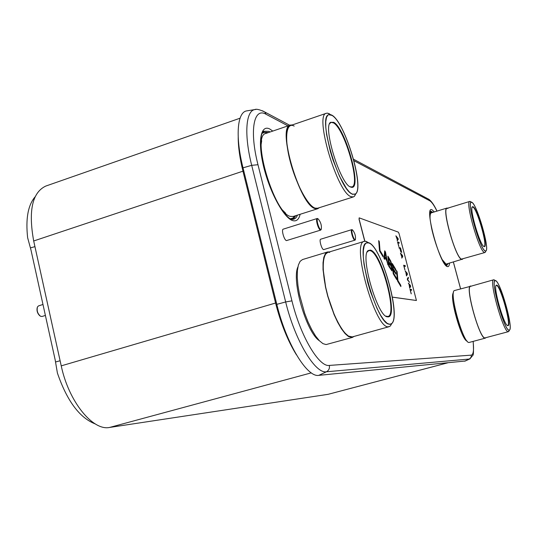 <?xml version="1.0" encoding="UTF-8"?>
<svg xmlns="http://www.w3.org/2000/svg" width="537" height="537" viewBox="0 0 537 537"><rect width="100%" height="100%" fill="white"/><g stroke="black" fill="none" stroke-linecap="round" stroke-linejoin="round"><path stroke-width="0.81" d="M238.206 137.445C238.227 147.057 239.797 158.281 242.939 171.122L275.568 303.002C280.838 323.61 287.778 340.854 296.377 354.729M240.066 118.2L45.726 186.091C32.254 192.501 28.239 210.799 33.69 240.972L61.238 365.858C68.709 401.649 92.881 431.13 109.595 427.445L328.114 394.319L447.677 362.851M247.423 110.776L246.463 110.931C237.179 112.528 235.193 136.828 243.013 167.833L276.803 304.345C286.234 343.667 307.171 377.773 318.81 375.35L465.203 361.025M35.066 196.864C28.025 205.134 25.548 218.76 27.642 237.75L30.965 249.9L55.17 359.871L57.399 373.02C67.004 400.931 79.651 417.914 95.331 423.968M386.774 260.74L384.774 257.398L384.593 259.351L383.989 258.344L384.734 250.792L385.526 252.135L387.996 265.03L386.774 260.74M384.505 259.203L384.774 257.398M416.356 300.498L392.44 297.169M392.433 297.122L416.423 300.485L399.125 233.783L398.347 232.145L359.253 217.881L359.085 219.432L359.119 217.908M359.085 219.432L364.751 241.254M395.95 236.038L398.165 239.415L397.205 240.791M397.514 241.952L398.957 242.435L399.139 243.12M397.897 242.711L398.897 246.51L397.494 241.885L399.058 242.402L399.26 243.16L397.796 242.744L398.783 246.47M398.984 247.523L400.421 247.973L401.602 252.45M400.092 248.503L400.763 251.732L399.897 248.443L399.166 248.215L398.964 247.456L400.521 247.946L401.716 252.484L400.521 248.638L399.991 248.537L400.844 251.759M400.495 253.249L402.421 255.545L402.683 256.552L401.75 258.022M403.663 265.291L405.086 265.654L405.267 266.359M404.046 266.05L404.858 269.816L403.649 265.231L405.187 265.627L405.388 266.386L403.952 266.077L404.938 269.836M405.18 271.044L407.093 273.259L407.355 274.273L406.449 275.837M408.187 277.414L408.362 278.079L407.509 279.576L409.449 282.193M408.409 283.288L410.308 285.449L410.577 286.463L409.677 288.094M409.986 289.268L411.382 289.517L411.57 290.235M410.369 290.027L411.188 293.833L409.973 289.221L411.476 289.49L411.678 290.255L410.268 290.054L411.268 293.846M378.706 240.851L379.196 241.67L379.921 250.618L382.968 255.713L383.056 256.787M384.714 250.974L385.425 252.168L387.828 264.761M391.379 266.224L392.124 268.95L391.963 270.91L388.788 266.359L387.902 256.136L390.768 261.143L391.58 263.801L391.775 265.963L391.278 266.258L392.017 268.977L391.876 270.91M387.922 256.377L390.661 261.17L391.634 264.64L391.493 266.298M393.366 269.93L393.681 273.407L396.581 278.26L396.702 279.569L393.212 273.742L392.305 263.546L395.769 269.393L395.89 270.682L392.997 265.822L393.252 268.628L395.762 272.843L395.883 274.138L393.265 269.957L393.574 273.44L396.481 278.287L396.575 279.354M392.325 263.788L395.668 269.426L395.762 270.473M392.997 265.822L393.144 268.661L395.655 272.87L395.756 273.93M396.561 270.923L397.004 271.675L397.823 280.536L400.683 285.315L400.783 286.375M398.165 239.415L397.226 240.871L397.299 239.744L395.897 235.817L397.998 238.374L398.259 239.381M359.193 219.398L364.871 241.234M402.784 256.525L401.777 258.116L401.837 256.954L400.434 253.034L402.515 255.511L402.683 256.552M407.455 274.246L406.469 275.937L405.851 272.199L405.126 270.836L407.187 273.226L407.355 274.273M407.549 280.019L407.281 278.998L408.261 277.287L408.462 278.052L407.61 279.549L409.603 282.368L407.549 280.019M410.671 286.436L409.704 288.201L409.08 284.435L408.355 283.086L410.402 285.416L410.577 286.463M378.686 240.61L379.297 241.637L380.021 250.584L383.069 255.679L383.183 256.995L379.518 250.88L378.686 240.61M396.534 270.682L397.112 271.648L397.924 280.509L400.783 285.281L400.904 286.583L397.474 280.851L396.534 270.682M396.796 237.394L397.299 239.697L397.998 238.837L396.796 237.394L397.393 239.663M401.334 254.585L401.83 256.894L402.522 255.981L401.334 254.585L401.931 256.867M406.019 272.36L406.522 274.682L407.194 273.709L406.019 272.36L406.623 274.649M409.241 284.59L409.751 286.919L410.409 285.906L409.241 284.59L409.852 286.886M385.204 252.33L384.693 256.72L386.6 259.7L385.204 252.33L384.801 256.686L386.6 259.7M390.473 261.559L388.607 258.425L388.869 261.459L390.735 264.593L391.01 264.869L391.211 264.278L390.473 261.559M391.01 264.869L388.768 261.492L388.607 258.425M391.614 268.836L391.164 266.607L388.983 262.761L389.265 266.037L391.137 269.165L391.574 269.326L391.614 268.836M388.983 262.761L389.164 266.063L391.413 269.433M319.32 340.68C306.405 332.524 291.369 280.656 297.914 266.896M327.583 251.96L325.375 253.686L323.831 257.317L323.032 262.727L323.032 269.681L325.456 286.906L327.771 296.337L334.048 314.501L337.692 322.321L341.431 328.785L345.083 333.591L348.479 336.538L352.413 337.411L326.1 344.573L322.945 343.64L319.394 340.76L315.602 336.034L311.755 329.658L308.037 321.925L304.64 313.192L299.471 294.538L297.961 285.543L297.263 277.381L297.411 270.426L298.384 265.01L300.109 261.344L302.499 259.566L327.583 251.96L329.49 251.907M352.413 337.411L354.044 336.43M389.204 326.671L352.279 336.921L348.385 336.055L345.029 333.135L341.418 328.382L337.726 321.992L334.121 314.259L327.919 296.31L325.63 286.986L323.234 269.963L323.234 263.083L324.026 257.74L325.55 254.149L327.731 252.444L364.368 241.335C350.876 242.247 375.155 328.953 388.352 326.771L390.298 326.08L391.943 323.321M368.469 242.69L366.153 241.382L364.368 241.335M389.687 324.382L391.54 323.737C401.663 317.018 381.082 244.959 368.429 242.677L365.737 243.214L364.193 245.859L363.354 250.396L363.287 256.646L364.012 264.305L367.67 282.247L370.423 291.571L377.034 308.453L380.538 315.112L383.928 320.126L387.023 323.254L389.687 324.382M370.355 250.074L368.207 250.537C359.676 255.417 377.665 317.246 387.506 316.83L387.727 316.857C399.206 318.783 381.706 251.947 370.355 250.074M385.875 316.125L387.929 316.468C397.883 315.011 380.787 252.289 370.047 250.625L368.758 250.618L367.214 252.007M389.62 324.126L390.446 324.039C402.649 322.133 381.767 245.382 368.496 242.932L366.825 242.892C354.091 243.758 377.122 326.06 389.62 324.126M351.326 337.048C344.647 337.337 332.933 316.474 326.986 292.806C320.931 269.131 322.522 250.383 329.718 252.417M467.083 341.069C461.505 340.404 449.026 296.135 453.456 292.799M470.553 285.999C464.666 285.926 479.648 339.666 485.126 338.182L469.116 342.465C463.203 344.056 448.355 290.537 454.671 290.49L471.291 286.114M485.334 338.162L485.911 337.686M508.452 331.658L485.045 337.887C479.622 339.337 464.82 286.221 470.64 286.295L493.678 279.79C488.475 279.529 503.478 332.96 508.271 331.678L509.123 330.765M494.584 280.092L493.678 279.79M509.096 330.235L509.499 330.101C513.573 328.033 500.256 281.012 495.503 280.609L495.389 280.582C489.744 278.32 504.344 331.336 509.096 330.235M496.738 285.12L496.275 285.207C492.838 286.577 504.115 326.207 507.801 325.67L507.848 325.677C512.197 326.778 500.846 285.429 496.738 285.12M507.801 325.67L507.673 325.469C511.533 325.328 500.497 285.704 496.55 285.449L496 285.637M509.056 330.08L509.23 330.06C513.963 329.839 500.437 281.227 495.544 280.764L495.181 280.75C490.274 280.509 504.518 331.248 509.056 330.08M485.045 337.887C479.306 339.223 464.176 283.187 471.07 286.295M285.583 213.135L280.757 208.376M260.653 147.534L261.694 140.761M290.396 125.054C276.474 126.739 299.968 205.832 315.206 208.591L317.743 208.712L293.215 216.471L290.51 216.411C274.333 213.995 250.994 135.492 265.855 133.451L290.396 125.054L292.256 124.946M317.743 208.712L319.3 207.698M353.42 196.904L317.602 208.235L315.085 208.114C300.015 205.356 276.803 127.202 290.557 125.53L326.389 113.267C314.011 114.428 337.458 193.427 351.144 196.696L353.42 196.904L354.46 196.28L355.957 193.555M329.671 113.958L327.604 113.153L326.389 113.267M352.44 194.313L355.608 193.938C364.697 187.588 344.976 122.027 331.879 115.146L329.919 114.388L327.885 115.025L326.476 117.489L325.764 121.684L325.798 127.45L326.597 134.532L330.295 151.253L333.034 160.066L339.585 176.438L346.493 188.568L349.661 192.32L352.44 194.313M333.739 122.315L330.477 122.322C322.717 127.215 340.478 184.332 350.547 187.017L351.46 187.292C362.502 189.95 345.64 128.37 333.739 122.315M350.03 186.728L351.863 186.93C360.978 185.473 344.559 128.444 333.443 122.866L331.014 122.382L329.564 123.785M352.379 194.065L354.554 194.273C365.724 192.4 345.687 122.624 331.94 115.388L328.866 114.743C317.179 115.844 339.418 190.823 352.379 194.065M315.085 208.114C307.795 205.872 295.706 183.285 289.96 160.395C284.107 137.459 286.409 121.651 294.175 126.088M444.274 262.68L443.723 262.392M429.868 215.699L430.171 215.156M447.73 208.148L446.999 208.054C441.354 208.047 455.832 258.753 461.672 259.391L446.522 263.982L445.918 263.962L442.092 259.465M430.097 219.042C429.895 215.27 430.312 213.202 431.345 212.833L446.999 208.054M462.236 259.425L462.8 258.941M484.945 252.511L461.592 259.096C455.812 258.451 441.508 208.336 447.086 208.343L469.794 201.415C464.8 201.214 479.252 251.638 484.441 252.464L485.179 252.383L485.596 251.611M470.835 201.811L469.794 201.415M485.253 251.021L485.958 250.947C489.845 248.94 477.044 204.617 471.929 202.342L471.499 202.167C466.035 200.006 480.112 250.061 485.253 251.021M473.137 206.765L472.412 206.752C469.123 208.148 480.118 245.832 484.032 246.55L484.233 246.611C488.556 248.034 477.594 208.712 473.137 206.765M483.777 246.396L484.106 246.416C487.811 246.275 477.205 208.906 472.956 207.094L472.151 207.181M485.213 250.866L485.69 250.92C490.234 250.705 477.232 204.865 471.969 202.489L471.291 202.342C466.579 202.154 480.3 250.034 485.213 250.866M461.592 259.096C455.222 258.102 440.394 203.161 447.892 208.477M355.004 240.146L323.603 249.624C321.683 249.423 318.884 239.455 320.683 239.213L351.809 229.641C350.171 229.836 353.004 239.885 354.769 240.14L355.38 239.609M352.346 229.816L351.809 229.641M352.541 229.923L352.48 229.91C350.648 229.319 353.299 239.341 355.051 239.63L355.413 239.549C355.823 236.038 354.863 232.836 352.541 229.923M320.784 230.064L286.49 240.596C284.174 240.321 281.113 229.474 283.254 229.145L317.192 218.505C315.232 218.774 318.334 229.722 320.468 230.064L321.267 229.38C321.817 225.5 320.75 221.976 318.052 218.821L317.978 218.801C315.763 218.109 318.642 229.118 320.777 229.5L321.267 229.38M317.924 218.74L317.192 218.505M45.39 315.441L42.04 316.481L40.597 316.3C37.577 313.762 36.55 310.608 37.516 306.828L38.583 305.868L42.98 304.486M39.886 315.83C37.469 313.568 36.583 310.829 37.214 307.614M33.69 240.972L243.771 170.9M61.238 365.858L276.414 302.781M109.595 427.445L311.299 372.859M328.114 394.319L447.536 362.864M446.69 266.191L446.844 265.728M430.097 212.209L431.439 212.806M445.817 265.191L446.623 263.956M430.224 211.726L431.97 212.645M446.193 265.52L447.153 263.801M446.576 265.681L448.106 263.526M432.923 212.35L430.614 211.081L430.023 212.571C429.895 216.075 429.352 216.002 431.641 228.379C434.446 241.194 439.783 255.948 443.844 262.586L446.529 265.667M449.496 263.123C449.301 265.734 448.617 266.889 447.442 266.587C439.83 265.728 423.29 203.959 432.211 209.913L434.305 211.927M473.124 341.425C474.03 350.111 473.406 354.682 471.244 355.145L329.329 365.422C319.059 367.288 300.512 336.276 291.94 300.854L257.982 164.725C249.175 130.303 253.826 106.93 266.07 114.287L287.993 125.873M353.964 160.731L429.754 200.771C431.721 201.905 434.124 205.356 436.95 211.122M453.349 262.002L460.578 288.819M272.796 131.075L269.775 129.008C260.579 124.101 257.391 141.855 263.882 167.611C270.239 193.313 284.241 218.445 292.86 220.647C296.464 221.593 298.901 219.472 300.149 214.276M295.786 215.659L294.034 218.203L291.712 219.264L293.061 219.338C294.974 219.109 296.431 217.713 297.431 215.136M270.077 132.008L268.95 131.37L263.828 131.243C260.002 131.25 258.686 153.495 266.238 175.753C273.004 198.375 285.509 218.411 292.014 219.432L293.061 219.338L291.725 219.271M262.338 132.84L264.009 131.203L262.922 132.095L268.433 132.572M290.255 218.767L292.766 218.163L294.706 216.002M262.083 133.357L264.479 132.337L267.345 132.941M470.05 358.83L469.445 359.018L471.171 357.118L471.244 355.145M329.329 365.422C329.832 368.288 328.872 370.402 326.449 371.779L469.445 359.018L464.612 361.206M427.412 198.542L428.922 199.348L429.754 200.771M262.479 110.783L264.795 112.018L266.07 114.287M318.81 375.35L326.449 371.779C315.259 374.034 294.954 340.492 285.664 301.955L251.692 165.329L257.982 164.725M243.013 167.833L251.692 165.329C243.999 134.941 245.745 111.139 254.652 109.602L256.008 109.427M291.94 300.854L285.664 301.955L276.803 304.345M34.939 246.637L30.441 247.886M55.553 361.978L60.117 360.757M462.827 333.49C458.343 323.187 455.322 312.494 453.778 301.418M473.191 341.404C473.694 350.621 473.56 355.286 472.782 355.4L469.821 358.938L465.002 361.119M453.389 261.989L460.618 288.805M353.574 159.254L428.922 199.348C431.52 201.247 434.218 205.168 437.017 211.101M246.463 110.931L254.652 109.602C256.277 108.749 259.66 109.555 264.795 112.018L289.725 125.282M391.54 323.737L390.298 326.08M386.976 316.515L387.506 316.83M367.932 251.088L368.207 250.537M367.905 242.563L365.603 241.254M509.499 330.101L508.693 331.53M496.087 285.543L496.275 285.207M495.389 280.582L493.946 279.777M355.608 193.938L354.46 196.28M330.215 122.879L330.477 122.322M350.936 186.997L351.46 187.292M329.919 114.388L327.604 113.153M485.958 250.947L485.179 252.383M472.238 207.087L472.412 206.752M483.897 246.429L484.233 246.611M471.499 202.167L470.063 201.395M352.48 229.91L351.997 229.635M355.413 239.549L355.165 240.052M317.978 218.801L317.441 218.492"/></g></svg>

